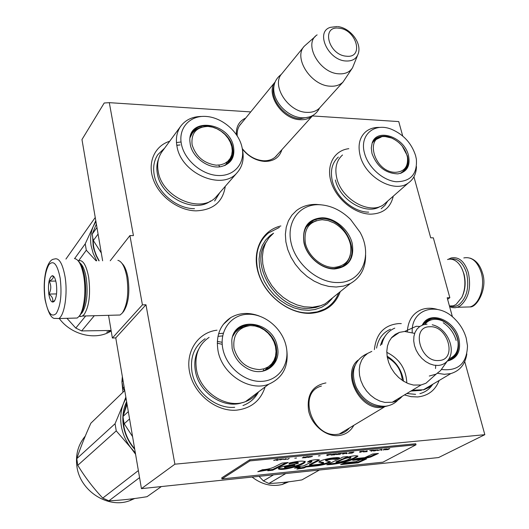 <?xml version="1.0" encoding="UTF-8"?>
<svg xmlns="http://www.w3.org/2000/svg" width="529" height="529" viewBox="0 0 529 529"><rect width="100%" height="100%" fill="white"/><g stroke="black" fill="none" stroke-linecap="round" stroke-linejoin="round"><path stroke-width="0.79" d="M312.401 115.937L398.747 121.584L402.708 136.006M413.929 176.812L430.699 237.812L433.33 237.832L449.842 297.708L447.184 297.767L452.427 316.845M464.733 361.585L484.829 434.679L174.894 464.191L145.971 304.77L142.42 304.856L129.929 235.577L133.427 235.603L109.305 102.659L250.726 111.91M280.879 225.962C261.743 230.221 251.262 251.619 258.588 273.896C265.703 296.194 289.37 314.153 310.219 313.353C325.275 312.322 335.287 305.088 340.259 291.658M245.734 118.04C239.161 121.081 236.04 126.576 236.364 134.518M242.355 149.085C248.59 156.65 256.043 160.763 264.705 161.431C273.771 161.418 279.497 157.51 281.871 149.707M325.95 382.923C312.289 385.628 306.522 395.004 308.638 411.046C311.819 425.27 325.957 436.842 338.52 435.592C345.417 434.812 350.529 431.38 353.848 425.303M374.38 349.609C376.165 333.601 384.292 324.925 398.767 323.576L401.293 323.596M439.163 380.477C435.294 390.342 428.133 395.837 417.692 396.948L411.145 396.677L404.447 394.945M393.252 196.193C390.581 207.785 383.009 213.769 370.545 214.152C354.787 213.994 336.669 199.479 331.306 182.558C325.758 165.643 333.997 150.362 348.809 148.682M265.128 386.924C260.645 400.698 251.09 408.441 236.456 410.173C216.533 411.833 194.646 394.66 189.871 373.401C184.833 352.162 197.74 332.43 216.983 330.189M225.288 186.314C222.907 201.913 213.161 210.099 196.047 210.859C178.676 210.641 159.679 196.907 153.45 179.88C147.082 162.866 154.514 145.938 169.697 141.243M109.305 102.659L104.206 103.003L81.969 139.55L102.626 260.79M129.929 235.577L110.224 260.764M142.42 304.856L112.379 338.024L108.538 315.324M112.379 338.024L115.758 337.899L145.971 304.77M174.894 464.191L141.441 488.644L115.758 337.899M484.829 434.679L438.554 457.559L141.441 488.644M449.842 297.708L447.594 299.255M241.581 123.125L240.583 124.196C238.004 127.324 236.886 131.199 237.223 135.821M242.262 148.55C248.094 156.009 255.216 160.075 263.621 160.756C268.679 160.909 272.772 159.474 275.907 156.458L277.566 154.475M321.42 386.038L321.05 386.157C297.219 392.604 311.998 437.873 337.204 434.355L339.565 433.998C343.552 433.092 346.839 431.075 349.424 427.961M222.12 342.276L217.313 341.423M338.699 292.907C335.862 300.181 331.061 305.623 324.29 309.234L317.334 311.852L309.657 312.897C287.617 314.133 262.258 292.987 257.616 269.248C254.733 253.722 258.311 241.654 268.342 233.044L279.418 227.404M312.864 115.434L312.798 115.494C309.604 118.562 305.385 119.957 300.141 119.693C282.096 119.402 265.174 93.884 275.067 82.074M309.452 116.929L300.32 118.694C284.873 118.344 268.99 98.394 274.075 85.777M320.448 107.037L319.417 108.174C316.21 111.249 311.965 112.637 306.688 112.353C287.994 112.003 270.848 85.03 281.924 73.63L303.99 46.565M352.235 68.234L343.023 82.061C339.777 85.162 335.452 86.531 330.043 86.167C310.907 85.546 293.059 57.694 304.287 46.202L315.284 36.481M357.432 55.671L352.552 67.745C349.689 72.189 345.087 74.212 338.739 73.809C319.357 73.095 303.011 43.378 317.122 34.874M388.226 405.743L381.733 407.456C359.66 410.444 341.179 373.057 358.047 360.156M382.956 406.358L381.951 406.457C363.568 408.891 345.397 380.794 355.151 365.248M386.792 352.34C399.428 358.669 406.1 368.878 406.814 382.963M402.185 396.307C399.58 399.415 396.261 401.405 392.22 402.278L384.848 402.41L379.848 401.048L374.982 398.608L370.465 395.189L366.498 390.944L363.271 386.064L360.917 380.761L359.541 375.286L359.204 369.87L359.912 364.765L361.624 360.189L364.263 356.334L367.695 353.365L371.781 351.401M391.321 337.958L399.468 332.357L404.652 331.465L414.657 333.389M435.744 365.413L435.506 368.508M431.988 377.832L425.944 383.241L421.044 384.986L413.486 385.059L408.342 383.618L403.316 381.059L398.648 377.494L394.528 373.077L391.156 368.012L388.683 362.524L387.208 356.863L386.792 351.282L387.459 346.026L389.159 341.324L391.817 337.376L395.302 334.348L399.468 332.357M416.197 326.287L419.775 326.486M442.456 367.913L440.564 370.584L436.108 374.142L429.284 376.033M79.991 315.264L80.269 314.934C85.354 306.661 86.855 294.045 84.772 277.07C83.397 269.162 81.314 263.892 78.517 261.266M73.604 318.134L77.214 318.028L79.052 316.375C84.012 310.675 86.359 291.367 83.78 276.469C81.711 265.194 78.609 259.23 74.463 258.575M60.194 278.261C57.344 264.15 53.555 259.653 48.82 264.784C44.641 272.759 43.411 284.238 45.144 299.216C47.755 313.102 51.472 317.85 56.286 313.452C60.703 305.702 62.005 293.972 60.194 278.261M56.325 283.65C55.433 278.525 54.09 275.867 52.292 275.688C49.005 277.652 47.841 283.802 48.8 294.124C50.076 300.955 51.888 303.362 54.249 301.338C56.557 297.589 57.251 291.691 56.325 283.65M54.077 276.846L52.92 275.893L53.198 276.574C53.574 278.082 52.252 279.61 49.223 281.157C51.373 285.435 51.287 289.733 48.966 294.064C52.338 296.624 53.482 299.249 52.397 301.933L54.831 300.465M48.966 294.064L56.537 293.932M49.223 281.157L55.81 281.078M450.43 259.157C457.658 257.901 463.034 262.516 466.558 273.004C469.488 287.141 466.935 297.715 458.894 304.724C455.958 306.635 452.956 307.045 449.875 305.947M448.089 259.375L451.118 257.973C458.808 256.486 464.541 261.319 468.31 272.475C471.399 287.366 468.707 298.495 460.23 305.868L457.334 307.283L455.125 307.739L452.348 307.594L449.63 306.668M81.036 313.849L82.088 312.784C86.782 305.16 88.164 293.555 86.247 277.976C84.904 270.319 82.861 265.366 80.11 263.125M79.178 316.223L80.567 316.554L82.412 316.044L84.171 314.477C89.222 306.331 90.717 293.899 88.647 277.183C86.247 264.811 82.749 259.355 78.16 260.81M116.44 315.112L120.083 315.006L122.344 313.003C127.463 304.711 128.957 292.636 126.815 276.773C124.864 266.841 121.888 261.366 117.888 260.347M123.495 311.581L123.753 311.27C128.54 303.534 129.936 292.279 127.932 277.513C126.656 270.65 124.692 265.968 122.054 263.468M447.488 259.534C450.959 258.569 454.259 259.481 457.393 262.265C460.157 264.844 462.214 268.474 463.576 273.162C465.765 281.798 465.189 289.866 461.843 297.358L456.038 304.506L453.307 305.855L449.524 306.271M461.923 268.672L463.926 273.797C465.97 281.845 465.434 289.356 462.313 296.339L462.227 296.538M379.987 127.429C374.314 127.172 369.546 128.62 365.691 131.774C359.594 137.269 357.723 145.091 360.057 155.228C364.917 177.063 394.178 193.7 408.243 183.041L383.644 204.624C369.738 215.184 341.278 199.254 336.755 177.982C334.566 168.096 336.484 160.432 342.508 154.99M383.644 204.624L387.076 201.615M374.069 140.006L380.344 137.249M372.337 142.559L375.378 138.763C382.566 134.181 390.607 135.629 399.481 143.121M402.199 146.037L407.409 155.923C409.162 163.077 407.7 168.46 403.025 172.07L400.909 173.228M406.629 166.033L403.567 171.667M371.98 153.496C376.946 166.622 385.562 173.419 397.834 173.869C407.052 172.037 410.59 165.841 408.434 155.275C404.268 137.057 377.005 127.542 372.185 142.962L371.279 147.941L371.98 153.496M415.596 155.625C411.569 143.266 403.554 134.498 391.572 129.314C374.42 122.173 359.257 134.902 364.494 153.132C368.078 167.237 382.692 180.442 396.056 181.725C410.63 181.712 417.401 174.186 416.363 159.15L415.596 155.625M335.379 179.999C339.678 200.167 366.26 215.673 380.133 206.455M408.243 183.041C413.513 179.364 416.25 173.882 416.462 166.602M387.731 201.04L384.96 205.371L381.158 208.75M368.68 212.142C353.603 212.228 336.008 197.218 332.338 181.011C330.076 170.735 332.08 162.76 338.342 157.073M385.608 136.634L391.566 138.016C400.089 141.957 405.373 148.318 407.429 157.113C408.375 166.767 404.301 171.839 395.216 172.328C373.659 172.262 363.773 134.366 385.608 136.634M403.316 171.191L400.334 173.406M381.257 137.037L374.697 140.145L372.125 143.121M201.906 116.446C192.569 116.466 185.454 119.799 180.548 126.457C176.739 132.091 175.555 138.777 177.003 146.507C181.196 173.486 221.896 190.982 236.886 172.963L216.308 196.649C201.549 214.364 162.099 197.767 158.231 171.541C156.882 164.023 158.078 157.497 161.828 151.955L162.482 151.063M176.461 142.572L181.057 141.977M218.794 165.114L219.608 166.833M216.308 196.649L217.657 195.102M96.364 224.038L92.251 234.063L92.674 237.303L93.342 240.55L98.07 234.056M92.251 234.063L96.952 227.516M93.342 240.55L101.29 252.955M192.292 132.422L195.968 129.307L200.623 127.449M190.209 137.064L192.596 131.992C201.569 118.364 229.48 129.407 232.555 147.452C233.745 153.337 232.634 158.264 229.209 162.238L225.037 165.418M232.125 153.245L231.292 158.164L229.07 162.39M190.301 144.629C192.569 157.563 208.512 169.068 220.712 166.688C230.882 164.188 235.147 157.543 233.514 146.738C229.374 122.245 188.033 116.499 189.885 141.269L190.301 144.629M241.984 147.155C238.625 131.595 221.962 117.352 205.913 116.433C189.818 115.282 178.075 128.13 181.421 144.199C184.515 160.254 202.151 175.112 218.451 175.529C234.81 176.177 245.582 162.714 241.984 147.155M158.568 158.978C156.776 163.481 156.379 168.407 157.371 173.757C160.876 197.053 194.236 213.815 210.568 200.987M236.886 172.963C242.494 166.747 244.345 158.971 242.434 149.628M176.772 145.23L180.025 144.926M219.773 192.662L214.642 201.007M194.493 208.691C176.686 208.757 157.153 192.43 154.203 174.854C152.815 167.065 154.058 160.287 157.933 154.521L164.671 148.087M96.073 260.817L86.293 250.217L85.235 243.823L93.349 226.2C90.743 232.218 90.003 238.764 91.14 245.833L93.183 253.451L96.708 260.817M74.622 258.588L85.235 243.823M93.349 226.2L95.775 220.606M93.382 226.134L95.934 221.506M93.064 239.346L93.554 246.117L94.532 250.409L96.476 255.705L99.174 260.804M92.714 237.541L93.137 245.84L93.838 249.126L96.119 255.606L98.877 260.81M111.097 330.466L81.651 330.923L94.321 315.714M81.651 330.923L75.779 328.073L85.691 315.952M78.755 260.579L86.293 250.217M75.779 328.073L66.952 318.319M65.933 259.071L95.246 217.479M110.845 330.486L108.815 331.286M108.908 331.452L109.529 330.605M106.693 332.186L108.108 331.59L106.693 332.186M111.183 330.962C96.192 340.828 71.369 335.128 59.301 318.537M208.049 126.424L212.539 127.158L216.996 128.805L221.201 131.291L224.951 134.485L228.065 138.228L230.386 142.347L231.808 146.639L232.257 150.897L231.702 154.911L230.161 158.475L227.715 161.418L224.475 163.587L220.593 164.863L216.268 165.18C203.916 163.421 195.856 156.597 192.093 144.701C191.009 133.024 196.325 126.927 208.049 126.424M231.285 156.174L227.92 162.906L224.587 165.617M201.754 127.119C197.793 128.163 194.612 130.266 192.219 133.42L190.116 137.553M225.533 165.154L227.536 161.583M334.632 268.963C321.751 269.393 306.965 256.915 304.003 243.036C301.887 227.391 307.964 218.96 322.221 217.736C335.016 217.882 348.889 229.725 352.188 243.247C354.582 258.562 348.73 267.132 334.632 268.963M334.11 268.593C321.572 269.003 307.184 256.863 304.301 243.353C302.436 234.049 304.578 226.954 310.741 222.081C313.948 219.793 317.711 218.669 322.035 218.715C345.622 217.888 363.119 256.267 343.321 266.226L334.11 268.593M273.387 233.349L268.904 237.832L265.492 243.314L263.283 249.628L262.371 256.572L262.794 263.892L264.553 271.351L267.595 278.684L271.813 285.62L277.07 291.922L283.167 297.358L289.899 301.742L297.014 304.922L304.261 306.794L312.46 307.25L320.581 305.755L325.163 303.818L333.402 297.179M320.719 204.776L316.249 204.412C308.599 204.28 301.993 206.343 296.445 210.602L291.889 215.158L288.444 220.752L286.242 227.219L285.369 234.34L285.878 241.879L287.756 249.569L290.95 257.14L295.354 264.321L300.809 270.855L307.131 276.515L314.081 281.091L321.414 284.437L328.873 286.434L336.193 287.022L343.605 286.083L350.277 283.577C360.547 277.712 365.658 268.229 365.618 255.123M337.925 282.539C362.015 282.836 373.223 255.335 359.978 232.152L350.542 219.416C341.06 210.152 330.565 205.245 319.06 204.697C299.626 204.035 286.11 221.711 291.115 242.976C295.823 264.242 318.2 283.055 337.925 282.539M313.089 221.724L308.123 224.455M344.637 265.386L347.672 261.247M332.159 298.561L327.18 303.778L321.731 307.223L315.013 309.531L308.711 310.292L301.49 309.789L294.144 307.904L286.943 304.697L280.125 300.267L273.956 294.772L268.633 288.398L264.361 281.375L261.286 273.962L259.508 266.411L259.084 258.992L260.01 251.963L262.245 245.555L265.697 239.994L270.24 235.445L273.566 233.177M123.045 380.682L121.928 381.793L122.788 379.154M124.123 386.997L122.999 388.088L124.573 390.693M122.999 388.088L121.928 381.793L122.953 392.254M121.928 381.779L122.344 376.562M333.892 267.449C321.837 267.661 308.314 256.248 305.385 243.32C303.501 228.845 309.148 220.983 322.333 219.747L328.324 220.639L334.268 223.086C343.07 228.277 348.525 235.65 350.628 245.205C352.016 258.668 346.442 266.08 333.892 267.449M306.152 227.192L309.591 223.8L316.428 220.547M341.688 267.039L345.047 264.44M381.746 344.544C383.631 336.51 387.975 331.042 394.786 328.139M412.296 390.237L423.96 389.728L429.158 387.307L432.907 384.18M425.607 321.229L427.809 320.171L434.395 319.331M422.664 324.343L428.999 319.364C439.215 315.132 454.332 325.514 457.684 338.944C460.085 350.138 456.97 357.425 448.347 360.804L447.309 361.056M456.051 353.372L451.052 359.713M447.289 361.082C457.492 358.483 461.328 350.925 458.815 338.415C454.603 320.614 431.294 310.609 423.24 323.45L422.248 325.097M441.437 369.48C458.193 371.384 466.882 363.509 467.491 345.84L466.208 338.084C464.105 330.797 460.309 324.436 454.808 318.987C437.622 301.054 410.782 308.87 412.23 332.516M410.901 391.076L421.382 390.349M437.529 373.282L444.367 374.314L450.801 373.593C459.899 370.842 465.249 364.283 466.836 353.921M407.343 331.538C408.051 320.739 412.62 313.492 421.058 309.802C426.043 307.878 431.452 307.739 437.298 309.392M380.377 345.483L382.401 340.121L385.502 335.624M432.649 384.451C429.555 389.099 425.316 392.168 419.927 393.636M415.596 394.35L406.814 393.523M376.569 348.108C378.209 338.864 382.837 332.582 390.448 329.269M285.772 473.541L268.877 483.48C278.578 483.122 289.588 481.926 301.914 479.896L319.423 470.023M268.877 483.48L263.396 480.901L273.559 474.824M263.396 480.901L259.038 476.338M288.722 481.82L282.175 484.491C271.794 486.964 261.762 484.491 252.082 477.065M287.168 482.005L284.285 483.281M424.866 324.389C427.32 321.196 430.632 319.503 434.805 319.311C440.379 319.278 445.57 321.645 450.377 326.426C454.914 331.24 457.492 336.715 458.114 342.858C458.471 351.051 455.403 356.367 448.909 358.814M451.826 358.444L447.448 360.884M433.225 319.423L428.087 320.627L422.4 324.806M443.282 322.769C449.643 327.081 453.935 332.972 456.15 340.445M259.21 315.985C248.809 312.136 239.313 312.692 230.723 317.631C219.925 324.932 215.693 335.994 218.034 350.833C221.995 374.155 249.543 392.042 268.798 384.18L245.542 401.61C226.749 409.367 200.16 392.254 196.497 369.692C194.348 355.329 198.547 344.558 209.1 337.39M218.616 333.72L223.304 333.204M245.542 401.61C250.673 399.686 254.852 396.552 258.073 392.22M263.68 370.948L263.462 368.978M127.072 404.295L122.993 416.488L123.469 420.119L124.209 423.736L129.565 418.942M122.993 416.488L128.316 411.622M124.209 423.736L132.581 436.63M237.144 329.613L240.325 327.544L243.287 326.36L246.468 325.685L250.634 325.586M232.806 336.08C234.433 332.113 237.032 329.104 240.609 327.048C253.054 319.39 273.202 330.83 276.217 347.031C278.062 358.146 274.465 365.923 265.413 370.353L261.961 371.365M275.503 356.645C274.716 361.452 272.594 365.347 269.129 368.316M232.132 348.466C234.321 357.611 239.604 364.435 247.982 368.931C264.414 377.726 281.812 363.866 277.275 346.462C272.931 320.931 233.891 315.277 231.781 340.517L232.132 348.466M286.11 346.072C282.294 328.436 264.659 313.684 247.896 314.252C231.087 314.55 219.046 330.605 222.841 348.876C226.379 367.152 245.106 382.553 262.133 381.336C279.226 380.391 290.176 363.688 286.11 346.072M198.659 349.266C195.042 355.772 193.971 363.112 195.446 371.285C198.964 392.968 224.289 409.572 242.58 402.516M268.798 384.18C282.995 377.825 288.953 366.154 286.665 349.166M258.569 391.844C255.11 398.37 249.906 402.939 242.963 405.551M217.267 343.182L222.213 344.326M234.691 407.297C216.11 409.115 195.413 392.22 192.04 372.304C189.832 357.419 194.183 346.231 205.1 338.739M148.193 495.865L147.016 496.698C133.321 498.926 120.605 500.308 108.881 500.837L102.752 498.087C93.302 488.062 84.977 477.138 77.776 465.302L76.771 458.676L115.064 423.722L123.396 403.687C120.751 410.696 120.063 418.148 121.333 426.05C122.695 433.952 125.876 441.206 130.868 447.818L116.248 430.87L115.064 423.722M76.771 458.676C80.474 447.653 85.169 435.823 90.869 423.2L124.725 390.547M123.396 403.687L125.842 397.1M123.422 403.614L126.028 398.172M135.583 454.272L130.868 447.818M135.358 452.95L130.921 447.891M123.237 418.591L123.832 426.043C125.307 434.454 128.911 442.013 134.637 448.718M126.788 402.642L123.416 415.12M126.629 401.69C123.105 409.102 122.034 417.169 123.416 425.891C124.95 434.613 128.726 442.423 134.743 449.319M147.016 496.698L161.371 486.561M108.881 500.837L139.563 477.627M102.752 498.087L138.36 470.565M77.776 465.302L116.248 430.87M134.683 498.51L129.922 500.599C108.233 509.123 79.912 491.091 76.903 466.433C75.376 454.675 78.166 444.552 85.295 436.068M132.971 498.735L131.695 499.316M250.316 325.593L255.018 325.983L259.699 327.431L264.136 329.871L268.11 333.177L271.423 337.191L273.929 341.714L275.497 346.528L276.045 351.408L275.549 356.103L274.015 360.388L271.522 364.051L268.183 366.895L264.163 368.773L259.653 369.586C246.712 368.825 238.169 361.757 234.01 348.366C232.661 334.956 238.096 327.365 250.316 325.593M273.87 360.679C271.979 365.36 268.745 368.667 264.163 370.598L261.63 371.411M248.551 325.732L239.994 328.377L238.665 329.203L235.22 332.357L232.7 336.391M233.911 333.779L234.585 333.177M264.427 370.717L268.289 366.828M275.735 459.721L276.343 459.873M273.791 460.495L275.576 459.932L276.786 460.204L276.171 459.741L277.804 459.212L273.764 460.349M276.092 460.27L276.019 459.906M389.794 448.579L386.587 449.26L386.593 448.89L385.866 448.962L385.886 449.359L384.53 449.776L387.929 449.584L389.794 448.579M383.181 450.047L385.039 449.042L383.122 449.802M381.733 450.192L381.925 449.346L381.092 449.425L377.574 450.596L381.27 449.518L381.105 450.252L381.733 450.192L381.753 449.359M374.241 450.926L378.05 449.914L374.446 450.199L373.104 450.84L374.208 450.807M371.1 451.23L373.567 450.159L369.784 450.529L372.7 450.351L371.1 451.23M360.48 451.435L359.846 451.501L359.727 452.348L364.084 451.085L360.48 451.435M349.643 452.619L348.38 453.333L352.069 453.095L353.875 452.083L349.643 452.619M347.203 453.452L345.966 453.697L347.203 453.452M343.387 453.948L346.898 452.764L342.587 453.188L342.527 454.034L343.354 453.822M338.031 453.684L336.199 454.53L339.935 454.285L341.721 453.267L338.031 453.684M332.807 454.193L330.975 455.039L334.738 454.795L336.517 453.776L332.807 454.193M320.105 455.687L318.372 455.952L320.105 455.687M287.551 459.423L289.244 458.392L287.485 459.112M281.56 459.159L280.33 459.265L279.709 459.767L280.145 459.853L283.703 459.027L281.56 459.159M363.304 451.905L367.113 451.621L365.625 451.68L367.258 450.774L363.304 451.905M326.902 454.715L326.896 455.568L331.286 454.292L326.902 454.715M286.454 458.815L285.144 458.795L285.812 458.914L285.164 459.304L283.769 459.516L286.5 459.251L285.733 459.251L286.454 458.815M308.486 456.639L311.76 456.415L310.576 457.003L307.349 457.261L308.467 457.373L312.46 456.329L308.486 456.639M307.071 456.653L304.4 457.301L303.487 457.003L303.653 457.406L302.284 457.83L306.013 457.611L307.739 456.587L307.071 456.653M296.564 457.988L294.798 458.253L296.564 457.988M279.418 459.351L277.17 460.442L279.418 459.351M274.875 466.664C271.304 468.476 267.158 469.494 262.43 469.726L257.782 471.716L269.373 469.686L267.76 470.777L272.766 470.195L288.252 462.485L281.891 463.12L274.875 466.664M289.284 463.02L288.973 464.078C293.807 462.935 296.941 462.637 298.369 463.186C295.288 464.74 279.563 465.996 278.32 468.833C282.083 471.332 304.995 464.726 305.22 461.83C303.382 460.6 298.065 460.997 289.284 463.02M318.742 464.369L309.604 465.302L319.331 460.217C318.63 459.331 315.469 459.483 309.849 460.673L307.488 462.055L311.852 461.678L310.966 462.3L303.467 465.93L298.098 466.472L294.56 468.132L300.135 467.563L296.895 469.137L303.904 468.026L306.146 466.942L316.011 465.937C322.816 465.136 327.596 463.781 330.361 461.863L325.732 460.779C329.494 459.324 332.688 458.874 335.307 459.417L339.539 457.883C336.616 456.752 321.037 459.423 318.822 462.088L323.662 463.133L318.742 464.369M340.874 458.107L326.783 464.753C334.48 464.555 347.844 462.121 354.152 458.669L357.875 456.329C356.625 455.271 352.678 455.694 346.026 457.592L347.718 456.56L342.746 457.056L340.874 458.107M352.678 460.323L360.771 459.496L370.571 457.063L378.407 453.452L372.575 454.034L364.745 457.651L356.844 458.451L352.678 460.323M358.054 462.835L366.531 458.927L360.732 459.516L356.176 461.619L344.69 462.796L340.603 464.634L358.054 462.835L357.895 462.167L364.448 459.139M249.913 460.898L221.962 478.924L382.943 462.174L416.019 444.79L249.913 460.898L249.688 459.787L221.757 477.852L221.962 478.924M388.081 449.114L387.512 449.538L385.105 449.518M386.587 449.26L386.501 448.896M381.184 449.888L381.647 449.842M373.758 450.953L373.732 450.602M359.773 451.984L360.236 451.938M349.008 453.379L348.961 453.029M342.554 453.67L343.043 453.624M336.841 454.57L336.781 454.219M335.637 453.975L334.315 454.728L331.604 454.887L335.677 453.862M331.247 454.728L331.623 455.085M326.896 455.204L327.418 455.152M311.839 456.752L312.057 456.216M303.653 457.406L303.553 456.996M272.766 470.195L272.62 469.488L286.268 462.683M269.049 469.904L272.62 469.488M269.373 469.686L269.228 468.978L259.527 470.969M289.204 463.278C294.098 462.187 297.106 461.923 298.217 462.478L298.323 462.968M278.492 468.615C286.182 469.54 303.262 464.231 304.975 461.281M309.604 465.302L309.452 464.607L319.04 459.701M319.06 461.81L323.51 462.439L323.662 463.133M335.307 459.417L335.148 458.722L338.071 457.658M325.606 460.223L325.573 460.085C329.144 458.656 332.338 458.207 335.148 458.722M316.011 465.937L315.859 465.242C322.035 464.548 326.743 463.285 329.964 461.46M306.146 466.942L305.993 466.254L315.859 465.242M303.904 468.026L303.752 467.338L305.993 466.254M299.077 468.079L303.752 467.338M300.135 467.563L299.989 466.869L296.505 467.219M309.32 460.984L311.693 460.977L311.852 461.678M346.026 457.592L346.171 456.712M354.152 458.669L353.987 457.982L357.578 455.839M328.701 463.873C337.912 463.378 346.343 461.414 353.987 457.982M354.675 459.423L360.613 458.822L370.406 456.388L376.311 453.657M360.771 459.496L360.613 458.822M370.571 457.063L370.406 456.388M342.594 463.741L357.895 462.167M249.688 459.787L415.761 443.765L416.019 444.79M385.872 449.088L386.527 449.015M360.302 452.222L360.394 451.733L362.299 451.548L360.302 452.222L360.295 451.455M345.106 453.227L343.109 453.902L343.076 453.135L345.087 453.155M327.484 455.436L327.511 454.947L329.481 454.755L327.484 455.436L327.425 454.662M303.593 457.135L304.314 457.049M284.516 467.034L284.496 466.935C286.943 465.751 290.328 464.965 294.646 464.561L294.798 465.269L284.648 467.643C287.141 466.446 290.527 465.652 294.798 465.269M336.107 462.544L341.661 459.926C345.49 458.134 348.578 457.44 350.912 457.849C347.917 460.091 342.977 461.652 336.107 462.544L335.955 461.863L346.006 457.525M347.659 457.116C349.781 456.719 350.813 456.732 350.753 457.162L350.866 457.631M385.793 449.458L386.058 449.061M386.144 449.405L388.107 449.214M373.765 450.761L377.389 450L375.306 450.715L373.699 450.47M349.001 453.188L353.002 452.275L351.659 453.029L349.1 453.227L348.928 452.877M343.109 453.902L343.162 453.419M336.821 454.378L340.841 453.465L339.519 454.219L336.92 454.424L336.748 454.061M280.932 459.37L283.141 459.139L280.529 459.556L280.892 459.205M306.079 457.241L302.952 457.77L306.053 457.135M303.95 457.453L303.871 457.089M341.661 459.926L341.503 459.238M337.211 26.523L330.506 27.323C315.039 31.522 327.881 60.18 345.787 60.987C352.44 61.344 356.645 58.759 358.391 53.25C361.697 42.598 350.112 27.938 337.952 26.609M346.363 56.193C364.415 58.488 356.546 29.406 338.983 28.196C320.819 25.445 328.423 55.115 346.363 56.193M387.294 357.379C396.287 362.477 401.313 370.161 402.357 380.43M427.029 324.151L423.193 324.806L419.808 326.459L417.037 329.038L415.034 332.41L413.903 336.424L413.704 340.861L414.458 345.516L416.125 350.138L418.631 354.49L421.838 358.351L425.581 361.512L429.674 363.82L433.899 365.155L438.038 365.446C441.847 365.189 444.955 363.701 447.362 360.983L440.564 370.584M438.759 360.52C457.664 360.176 448.07 325.196 429.746 326.763C410.696 326.505 420.013 362.345 438.759 360.52M65.027 276.667C62.515 263.171 58.898 257.319 54.17 259.104C51.22 259.19 48.655 262.496 46.473 269.023C44.052 277.804 43.563 287.948 45.018 299.454C48.046 312.831 51.505 319.139 55.393 318.385L58.732 318.551C64.505 315.681 67.91 293.701 65.027 276.667M463.821 257.934C471.584 256.459 477.363 261.26 481.159 272.336C485.49 286.301 479.558 304.406 470.076 306.926L464.383 307.084M321.791 305.332L315.727 307.488L309.088 308.334C278.175 310.801 248.842 265.809 265.842 242.606M317.03 461.685L316.878 460.984M284.695 467.583L284.589 467.081M240.583 124.196L240.298 124.546M275.113 157.179L312.798 115.494M239.452 125.743L275.087 82.021M319.417 108.174L343.023 82.061M339.248 434.064L384.18 407.105M392.22 402.278L421.044 384.986M416.27 326.287L404.652 331.465M436.108 374.142L425.944 383.241M447.362 360.983C457.036 350.582 447.461 328.006 432.219 324.78M80.263 314.947L79.039 316.382M77.214 318.028L58.732 318.551M53.184 276.588L52.292 275.688M457.334 307.283L470.076 306.926C476.913 307.6 487.976 288.245 482.415 272.871M470.069 258.126C475.888 260.109 479.982 264.95 482.349 272.64M123.753 311.27L122.344 313.003M82.412 316.044L120.083 315.006M79.661 315.648L80.567 316.554M453.307 305.855L449.438 305.96M399.792 397.742C396.314 402.681 391.467 405.518 385.264 406.252C372.581 406.384 362.907 400.056 356.255 387.261C354.113 382.136 353.22 377.012 353.564 371.88C353.888 366.326 357.306 357.968 367.483 353.511M403.528 381.191C401.941 370.366 396.466 362.015 387.096 356.149M319.536 108.048C316.223 114.7 310.457 117.96 302.244 117.815C282.367 117.028 262.384 88.541 281.382 74.325M375.378 138.763L374.327 139.788M407.416 163.144C406.854 166.794 404.936 169.948 401.65 172.619M180.548 126.457L161.828 151.955M179.913 144.986L176.792 145.33M227.92 162.906C230.624 159.804 232.059 156.108 232.218 151.816M325.163 303.818L350.277 283.577M308.691 224.025L310.735 222.087M341.668 267.052C346.145 264.236 349.047 260.202 350.37 254.965M428.999 319.364L427.809 320.171M422.724 324.251L423.24 323.45M450.801 373.593L423.154 389.952M282.175 484.491L286.321 482.104M457.578 349.391C456.17 354.84 452.804 358.662 447.468 360.857M240.609 327.048L239.624 327.92M230.723 317.631L223.185 324.522M222.663 335.895L217.961 336.358M129.922 500.599L132.395 498.807M264.163 370.598C271.066 367.338 274.981 361.816 275.9 354.033M305.107 461.328L305.22 461.83M325.573 460.085L325.732 460.779M319.238 459.787L319.331 460.217M357.789 455.952L357.875 456.329M284.496 466.935L284.648 467.643"/></g></svg>

